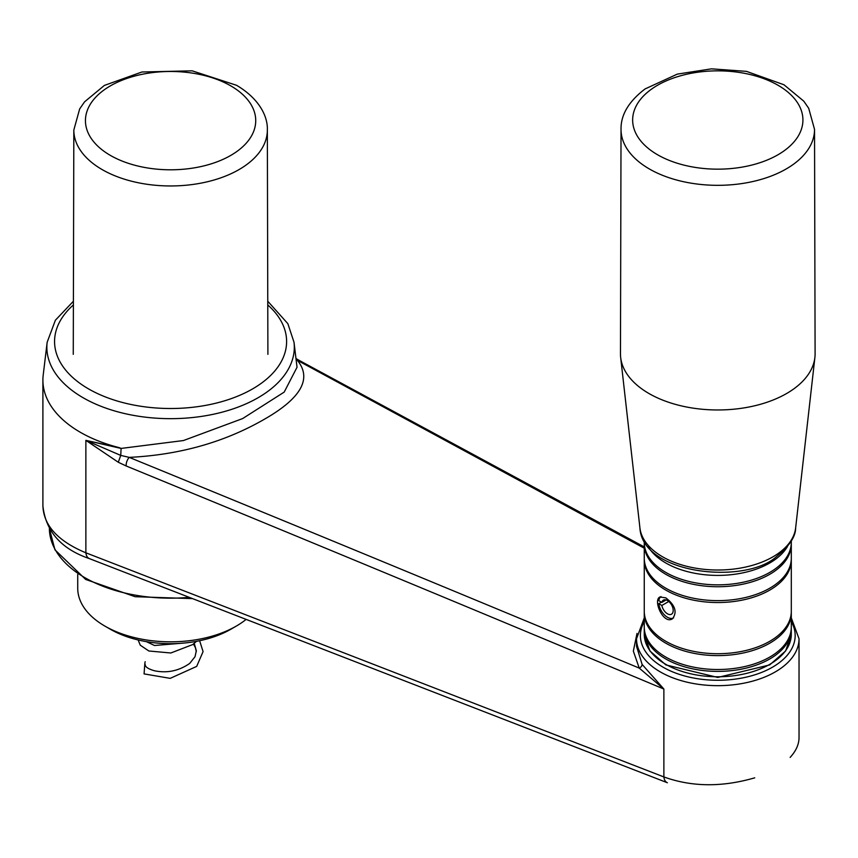 <?xml version="1.0" encoding="UTF-8"?>
<svg xmlns="http://www.w3.org/2000/svg" width="858" height="858" viewBox="0 0 858 858"><rect width="100%" height="100%" fill="white"/><g stroke="black" fill="none" stroke-linecap="round" stroke-linejoin="round"><path stroke-width="1.29" d="M644.261 548.198L297.351 360.317A7.743 5.116 -61.8 0 1 299.71 360.682A7.743 5.116 -61.8 0 1 299.721 360.682A7.743 5.116 -61.8 0 1 299.721 360.682L295.978 358.526L299.71 360.682A7.743 5.116 -61.8 0 0 297.351 360.317L296.074 359.352L297.351 360.317C312.14 378.453 301.34 397.983 264.95 418.919C225.011 442.074 179.762 454.89 129.236 457.378C296.761 525.922 466.763 596.16 639.231 668.092L663.878 689.049C481.917 612.827 302.681 538.47 126.169 465.969L118.297 462.258L85.875 440.369L119.348 447.672A127.681 73.724 180 0 1 42.9 380.148A127.681 73.724 180 0 1 43.211 375.032A127.681 73.724 180 0 0 42.9 380.148A127.681 73.724 180 0 0 119.348 447.672L121.096 448.423L120.742 455.405L129.236 457.378A7.743 4.59 112.3 0 0 126.169 465.969L118.297 462.258L85.875 440.369L121.096 448.423L183.419 440.551L242.61 418.586L284.202 392.095L297.029 367.256L284.202 392.095L242.61 418.586L183.419 440.551L121.096 448.423L120.742 455.405L129.236 457.378C296.761 525.922 466.763 596.16 639.231 668.092L633.343 651.115L637.001 633.44L633.343 651.115L639.231 668.092A3.872 2.906 146.5 0 0 642.095 664.392L663.878 689.049C481.917 612.827 302.681 538.47 126.169 465.969A7.743 4.59 112.3 0 1 129.236 457.378C179.762 454.89 225.011 442.074 264.95 418.919C301.34 397.983 312.14 378.453 297.351 360.317L644.261 548.198M636.529 646.267L642.095 664.392L663.878 689.049L663.878 776.94L85.875 552.809C57.979 541.151 43.651 525.525 42.9 505.93L42.9 380.148L42.9 505.93C43.651 525.525 57.979 541.151 85.875 552.809A11.604 7.003 -68.8 0 0 89.382 558.612L89.382 558.612A11.604 7.003 -68.8 0 1 85.875 552.809L85.875 440.369L85.875 552.809L663.878 776.94C691.805 787.022 722.093 787.322 754.74 777.831C722.093 787.322 691.805 787.022 663.878 776.94A11.604 7.003 -68.8 0 0 667.385 782.743L667.385 782.743A11.604 7.003 -68.8 0 1 663.878 776.94L663.878 689.049L639.231 668.092A3.872 2.906 146.5 0 0 642.095 664.392L636.529 646.267L636.529 638.749A81.253 46.911 0 0 0 660.328 671.921A81.253 46.911 0 0 0 748.873 682.099A81.253 46.911 0 0 0 799.034 638.749L791.301 617.91L799.034 638.749A81.253 46.911 0 0 1 748.873 682.099A81.253 46.911 0 0 1 660.328 671.921A81.253 46.911 0 0 1 636.529 638.749L644.261 617.91L636.529 638.749L636.529 646.267M799.034 737.644L799.034 737.655C798.97 744.433 796.01 751.018 790.143 757.4C796.01 751.018 798.97 744.433 799.034 737.655L799.034 638.749L799.034 737.644M120.731 455.405L85.875 440.369L120.731 455.405L118.297 462.258L120.731 455.405M77.724 574.388L77.724 588.213A92.857 53.614 0 0 0 104.923 626.115L110.392 629.279A85.124 49.142 0 0 0 230.781 629.279L236.25 626.115A92.857 53.614 0 0 0 246.128 619.39M104.923 626.115A92.857 53.614 0 0 0 236.25 626.115M644.283 543.339A73.52 42.439 0 0 0 644.261 544.294A73.52 42.439 0 0 0 717.781 586.733A73.52 42.439 0 0 0 791.301 544.294A73.52 42.439 0 0 0 791.28 543.339M791.301 540.926L791.301 542.395A73.52 42.439 180 0 1 717.781 584.845A73.52 42.439 180 0 1 644.261 542.395L644.261 540.926M787.451 546.525A73.52 42.439 180 0 1 717.781 575.407A73.52 42.439 180 0 1 648.112 546.525M665.797 597.844C675.225 605.147 677.455 612.129 672.468 618.779C663.449 624.881 652.691 600.268 659.888 596.996L665.797 597.844M644.283 628.013A73.52 42.439 0 0 0 644.261 628.957A73.52 42.439 0 0 0 665.797 658.976A73.52 42.439 0 0 0 745.913 668.168A73.52 42.439 0 0 0 791.301 628.957A73.52 42.439 0 0 0 791.28 628.013M791.301 613.159L791.301 627.059A73.52 42.439 180 0 1 745.913 666.28A73.52 42.439 180 0 1 665.797 657.078A73.52 42.439 180 0 1 644.261 627.059L644.261 613.159A73.52 42.439 0 0 0 665.797 643.178A73.52 42.439 0 0 0 745.913 652.38A73.52 42.439 0 0 0 791.301 613.159A73.52 42.439 0 0 0 791.28 612.215M644.283 612.215A73.52 42.439 0 0 0 644.261 613.159M791.301 560.092L791.301 611.271A73.52 42.439 180 0 1 745.913 650.482A73.52 42.439 180 0 1 665.797 641.28A73.52 42.439 180 0 1 644.261 611.271L644.261 560.092A73.52 42.439 0 0 0 717.781 602.53A73.52 42.439 0 0 0 791.301 560.092A73.52 42.439 0 0 0 791.28 559.137M644.283 559.137A73.52 42.439 0 0 0 644.261 560.092M791.301 544.294L791.301 558.193A73.52 42.439 180 0 1 717.781 600.632A73.52 42.439 180 0 1 644.261 558.193L644.261 544.294M661.443 602.155L658.794 603.689A12.377 7.154 -120 0 0 664.693 615.165A12.377 7.154 -120 0 0 673.605 617.899M660.992 596.6A12.377 7.154 -120 0 0 658.794 600.632L661.861 602.402A8.13 4.687 60 0 1 663.384 600.117A8.13 4.687 60 0 1 671.514 604.804A8.13 4.687 60 0 1 671.514 614.189A8.13 4.687 60 0 1 665.883 612.633A8.13 4.687 60 0 1 661.861 605.458L658.794 603.689M666.13 599.935L661.861 602.402M668.779 601.458L661.861 605.458M621.031 129.386L620.463 353.711A97.319 56.188 0 0 0 620.666 357.443A97.319 56.188 0 0 0 688.148 407.303A97.319 56.188 0 0 0 793.21 389.296A97.319 56.188 0 0 0 814.896 357.443A97.319 56.188 0 0 0 815.1 353.711L814.532 129.386L808.708 108.301L803.796 101.18L783.976 84.77L746.428 71.353L711.443 68.844L677.305 74.12L645.077 88.942C628.753 101.394 620.731 114.875 621.031 129.386A96.75 55.856 0 0 0 685.263 182.078A96.75 55.856 0 0 0 792.771 164.757A96.75 55.856 0 0 0 814.532 129.386M194.262 643.371L196.321 650.739L195.034 656.702L189.736 663.395C178.893 670.924 167.149 673.391 154.515 670.774C149.045 669.229 145.978 667.427 145.292 665.379L144.852 663.363L144.08 673.905L170.206 678.356L196.686 666.398L203.089 651.587L199.614 640.733M193.479 643.993L195.442 647.747L196.289 651.672M144.863 663.652A25.729 14.854 180 0 1 145.174 661.69M267.782 304.944A116.023 66.988 180 0 1 246.761 392.052A116.023 66.988 180 0 1 94.412 392.052A116.023 66.988 180 0 1 73.391 304.944A116.023 66.988 180 0 0 94.412 392.052A116.023 66.988 180 0 0 246.761 392.052A116.023 66.988 180 0 0 267.782 304.944M47.158 342.267A123.724 71.428 0 0 0 83.097 397.737A123.724 71.428 0 0 0 221.879 412.237A123.724 71.428 0 0 0 294.015 342.267L287.859 323.68L267.771 301.244L287.859 323.68L294.015 342.267L297.029 367.256L294.015 342.267A123.724 71.428 0 0 1 221.879 412.237A123.724 71.428 0 0 1 83.097 397.737A123.724 71.428 0 0 1 47.158 342.267L43.211 375.032L47.158 342.267L55.384 320.227L73.402 301.244L55.384 320.227L47.158 342.267M49.367 528.496A121.225 69.991 0 0 0 84.867 577.67A121.225 69.991 0 0 0 189.243 597.34A121.225 69.991 0 0 1 84.867 577.67A121.225 69.991 0 0 1 49.367 528.496L54.955 549.828L85.671 579.44L135.135 596.707L192.578 598.627L135.135 596.707L85.671 579.44L54.955 549.828L49.367 528.496M663.062 667.181A77.381 44.68 0 0 0 758.322 673.648A77.381 44.68 0 0 0 791.301 621.642A77.381 44.68 0 0 1 758.322 673.648A77.381 44.68 0 0 1 663.062 667.181A77.381 44.68 0 0 1 644.261 621.642A77.381 44.68 0 0 0 663.062 667.181M644.261 634.33A73.52 42.439 0 0 0 717.781 676.769A73.52 42.439 0 0 0 791.301 634.33L785.638 650.975L769.669 664.918L717.781 677.434L665.883 664.918L649.914 650.975L644.261 634.33L644.261 628.957M651.79 88.942A85.146 49.163 180 0 1 797.372 102.542A85.146 49.163 180 0 1 704.182 168.533A85.146 49.163 180 0 1 651.79 88.942M814.896 357.443L795.645 527.895A78.035 45.056 180 0 1 778.26 553.431A78.035 45.056 180 0 1 694.015 567.878A78.035 45.056 180 0 1 639.918 527.895L620.666 357.443M102.166 169.594A96.75 55.856 0 0 0 207.679 181.692A96.75 55.856 0 0 0 267.342 130.019C267.921 117.138 259.974 99.163 236.594 85.307L192.149 70.828L141.945 71.997L104.397 85.414L84.577 101.823L79.655 108.945L73.831 130.019A96.75 55.856 0 0 0 102.166 169.594M230.791 85.875A85.146 49.163 180 0 1 192.621 168.125A85.146 49.163 180 0 1 88.342 107.915A85.146 49.163 180 0 1 230.791 85.875M644.261 546.921L299.721 360.682L644.261 546.921M89.382 558.612C61.25 549.013 45.764 531.456 42.9 505.93C45.764 531.456 61.25 549.013 89.382 558.612L667.385 782.743L89.382 558.612M791.301 628.957L791.301 634.33M795.645 527.895C795.688 536.54 789.392 546.031 776.758 556.359C746.31 584.834 642.352 575.042 639.918 527.895M180.663 643.328L154.515 645.506L146.375 641.645M138.127 639.961L140.283 645.195L148.863 650.997L170.849 652.992L192.75 644.54L196.471 641.344M193.447 644.015L195.088 646.878M73.831 130.019L73.262 354.343M267.342 130.019L267.9 354.343"/></g></svg>
